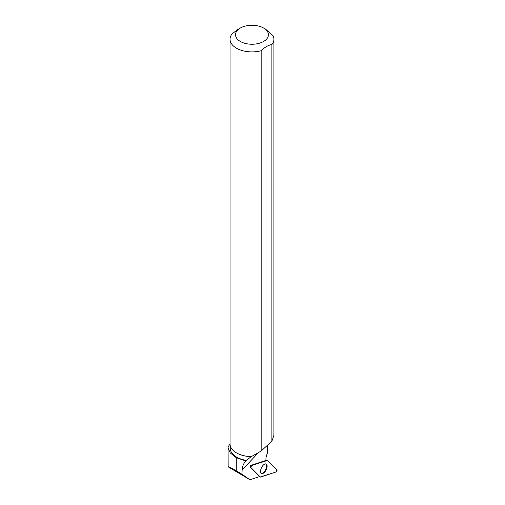 <?xml version="1.0" encoding="UTF-8"?>
<svg xmlns="http://www.w3.org/2000/svg" width="505" height="505" viewBox="0 0 505 505"><rect width="100%" height="100%" fill="white"/><g stroke="black" fill="none" stroke-linecap="round" stroke-linejoin="round"><path stroke-width="0.76" d="M250.783 467.428L260.271 476.998A1.092 0.53 116.4 0 0 260.315 477.036A1.092 0.53 116.4 0 0 260.593 477.055L276.128 471.954A1.092 0.53 116.4 0 0 276.898 471.064A1.092 0.53 116.4 0 0 276.917 470.048L267.429 460.478A1.092 0.53 116.4 0 0 267.334 460.415A1.092 0.53 116.4 0 0 267.107 460.421L251.572 465.522A1.092 0.53 116.4 0 0 250.802 466.412A1.092 0.53 116.4 0 0 250.783 467.428L250.316 467.138A1.035 0.505 -63.6 0 1 250.335 466.172A1.035 0.505 -63.6 0 1 251.067 465.326L266.053 460.402A8.787 4.267 116.4 0 1 267.246 453.654L267.517 445.17M266.451 469.202A5.277 2.563 116.4 0 0 266.103 463.969A5.277 2.563 116.4 0 0 261.249 468.274A5.277 2.563 116.4 0 0 261.42 473.419A5.277 2.563 116.4 0 0 266.451 469.202M228.083 447.967L228.153 466.835L249.937 479.75L241.952 474.22L242.122 469.972C242.28 466.469 243.524 463.47 245.866 460.964L236.264 457.7L230.223 452.909L228.09 447.967L228.153 447.127A24.537 14.165 0 0 1 230.034 444.179M250.316 467.138L259.469 476.366A8.787 4.267 116.4 0 0 259.04 476.758L249.937 479.75M241.952 474.22L236.264 470.862L236.264 457.7M228.153 466.835C227.357 465.982 230.065 467.327 236.264 470.862M236.529 452.928A21.734 12.549 180 0 0 236.605 452.966A21.734 12.549 180 0 0 251.2 456.634L251.383 456.589A21.942 12.669 180 0 1 236.454 452.884A21.942 12.669 180 0 1 230.034 443.927L230.034 39.232A21.942 12.669 0 0 0 261.167 50.727L261.167 451.015L271.892 441.168L271.892 44.541A21.942 12.669 0 0 0 273.912 39.232A21.942 12.669 0 0 0 273.035 35.685L265.573 29.17L263.604 28.034A16.45 9.494 0 0 0 240.336 28.034A16.45 9.494 0 0 0 240.342 41.461A16.45 9.494 0 0 0 260.353 42.919A16.45 9.494 0 0 0 267.764 32.086A16.45 9.494 0 0 0 263.604 28.034M271.892 441.168L273.906 435.234L273.912 39.232M251.2 456.634L246.421 460.371A21.734 12.549 180 0 1 230.236 448.244L230.236 445.656M251.383 456.589L261.167 451.015M240.336 28.034L237.413 29.719L232.054 33.923A21.942 12.669 0 0 0 230.034 39.232M271.892 44.541C268.313 45.147 264.74 47.211 261.167 50.727M261.142 473.198A5.202 2.525 116.4 0 0 265.617 469.612A5.202 2.525 116.4 0 0 265.756 463.88M267.429 460.478L251.572 465.522L250.783 467.434L260.271 476.998L276.128 471.954L276.917 470.041L267.429 460.478M265.983 459.929L267.221 460.396M251.067 465.326L251.572 465.522M267.107 460.421L265.99 459.992M258.522 452.556L242.122 469.972M265.983 459.903L267.334 460.415"/></g></svg>
